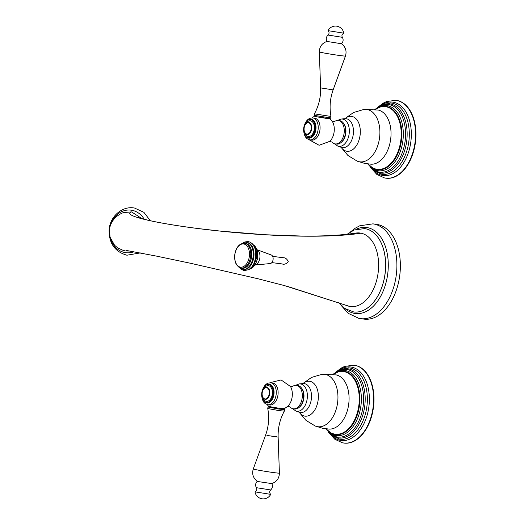 <?xml version="1.0" encoding="UTF-8"?>
<svg xmlns="http://www.w3.org/2000/svg" width="525" height="525" viewBox="0 0 525 525"><rect width="100%" height="100%" fill="white"/><g stroke="black" fill="none" stroke-linecap="round" stroke-linejoin="round"><path stroke-width="0.79" d="M255.209 264.987L270.211 263.563A4.357 2.717 -82.6 0 0 273.053 259.777A4.357 2.717 -82.6 0 0 271.32 255.006L257.191 249.795M271.845 262.598L282.109 263.931C284.255 264.692 286.315 263.95 288.291 261.706C287.07 258.943 285.338 257.611 283.093 257.723L282.568 257.65M355.609 233.113A37.065 23.087 97.4 0 1 355.76 233.087A37.065 23.087 97.4 0 1 361.029 233.179A37.065 23.087 97.4 0 1 377.902 274.378A37.065 23.087 97.4 0 1 349.447 306.351A37.065 23.087 97.4 0 1 346.69 305.504A37.065 23.087 97.4 0 1 346.585 305.458M130.187 251.048L125.37 250.963L123.257 250.425L117.738 247.905L114.568 245.267L110.001 237.044L109.587 228.854C109.889 226.82 110.972 221.399 116.707 216.418C119.516 214.331 121.846 213.038 123.683 212.553L131.558 211.89L142.065 218.715M110.677 224.798A21.433 18.834 95.3 0 1 131.814 210.269A21.433 18.834 95.3 0 1 144.257 219.293M134.026 251.731A21.433 18.834 95.3 0 1 125.114 252.584A21.433 18.834 95.3 0 1 110.841 239.525M377.678 224.529A47.801 29.774 -82.6 0 0 376.373 224.313L372.908 223.86A47.801 29.774 97.4 0 1 374.22 224.083A47.801 29.774 97.4 0 1 396.126 276.157A47.801 29.774 97.4 0 1 360.583 318.662L364.042 319.115A47.801 29.774 -82.6 0 0 399.591 276.609A47.801 29.774 -82.6 0 0 377.678 224.529M238.783 267.107L243.652 269.489A13.617 8.485 -82.6 0 0 253.732 257.683A13.617 8.485 -82.6 0 0 247.163 242.484L241.848 243.541M241.27 268.065L242.228 268.19A12.515 7.796 -82.6 0 0 251.495 257.342A12.515 7.796 -82.6 0 0 245.457 243.377L244.499 243.252C239.512 243.383 236.296 246.986 234.846 254.067C234.038 261.798 236.178 266.464 241.27 268.065A12.515 7.796 -82.6 0 0 250.537 257.217A12.515 7.796 -82.6 0 0 244.499 243.252M292.766 386.295A11.826 7.363 97.4 0 1 296.389 385.357A11.826 7.363 97.4 0 1 302.092 398.554A11.826 7.363 97.4 0 1 293.337 408.811A11.826 7.363 97.4 0 1 290.076 406.98M293.337 408.811L294.643 408.982A11.826 7.363 -82.6 0 0 303.391 398.724A11.826 7.363 -82.6 0 0 297.688 385.527L296.389 385.357M269.699 404.992A11.084 6.904 -82.6 0 0 277.909 395.377A11.084 6.904 -82.6 0 0 272.56 383.007L270.716 382.764A11.084 6.904 97.4 0 1 276.065 395.135A11.084 6.904 97.4 0 1 267.855 404.749L269.699 404.992M282.253 408.286C289.124 409.658 277.239 408.128 270.782 406.809L268.597 406.271L267.14 404.611M266.26 402.563L266.884 402.649A9.122 5.683 -82.6 0 0 273.637 394.734A9.122 5.683 -82.6 0 0 269.24 384.549L268.616 384.471A9.122 5.683 97.4 0 1 273.013 394.656A9.122 5.683 97.4 0 1 266.26 402.563A9.122 5.683 97.4 0 1 261.857 392.385A9.122 5.683 97.4 0 1 268.616 384.471M262.507 396.454A6.037 3.76 -82.6 0 0 262.539 396.565A6.037 3.76 -82.6 0 0 265.204 399.315A6.037 3.76 -82.6 0 0 269.673 394.078A6.037 3.76 -82.6 0 0 266.759 387.338A6.037 3.76 -82.6 0 0 263.478 389.32A6.037 3.76 -82.6 0 0 263.419 389.419M262.231 392.582A5.703 3.55 97.4 0 1 263.36 389.511A5.703 3.55 97.4 0 1 267.612 388.133A5.703 3.55 97.4 0 1 269.207 394.006A5.703 3.55 97.4 0 1 266.07 398.829A5.703 3.55 97.4 0 1 262.467 396.349A5.703 3.55 97.4 0 1 262.231 392.582M283.94 408.817L284.55 409.664L278.959 409.06L267.986 407.039L268.885 406.383M267.986 407.039L267.75 408.535L278.677 410.543L284.314 411.16L284.55 409.664M258.851 481.681L257.316 481.294C253.142 478.111 251.797 474.003 253.28 468.969A13.223 0.459 9 0 0 256.082 469.704A13.223 0.459 9 0 0 270.624 472.159A13.223 0.459 9 0 0 279.398 473.104C279.254 478.347 276.701 481.845 271.753 483.584L258.851 481.681M270.71 494.366L254.993 491.853A8.387 8.387 0 0 0 270.71 494.366L270.703 494.34C269.345 492.909 269.338 491.439 270.683 489.95L256.364 487.686C255.13 485.317 255.439 483.177 257.303 481.267M343.987 443.048A39.244 24.445 -82.6 0 0 344.17 443.074A39.244 24.445 -82.6 0 0 373.354 408.174A39.244 24.445 -82.6 0 0 355.366 365.413A39.244 24.445 -82.6 0 0 354.29 365.236A39.244 24.445 -82.6 0 0 354.106 365.216M334.72 121.406A11.826 7.363 97.4 0 1 338.343 120.474A11.826 7.363 97.4 0 1 344.046 133.672A11.826 7.363 97.4 0 1 335.291 143.922A11.826 7.363 97.4 0 1 332.03 142.098C330.586 141.579 329.674 141.461 329.313 141.75M335.291 143.922L336.591 144.093A11.826 7.363 -82.6 0 0 345.345 133.842A11.826 7.363 -82.6 0 0 339.642 120.645L338.343 120.474M319.863 130.495A11.084 6.904 -82.6 0 0 314.514 118.118L312.67 117.882A11.084 6.904 97.4 0 1 318.012 130.252A11.084 6.904 97.4 0 1 309.809 139.867L311.653 140.109A11.084 6.904 -82.6 0 0 319.863 130.495M314.797 116.182L316.726 116.76C323.183 118.079 335.055 119.608 328.191 118.237M309.094 139.722L319.108 145.268L329.851 141.317A12.626 7.868 97.4 0 0 334.044 132.405A12.626 7.868 97.4 0 0 332.417 121.603L329.851 118.617M308.214 137.681L308.838 137.76A9.122 5.683 -82.6 0 0 315.591 129.852A9.122 5.683 -82.6 0 0 311.194 119.667L310.564 119.588A9.122 5.683 97.4 0 1 314.967 129.767A9.122 5.683 97.4 0 1 308.214 137.681A9.122 5.683 97.4 0 1 303.811 127.496A9.122 5.683 97.4 0 1 310.564 119.588M304.461 131.572A6.037 3.76 -82.6 0 0 304.493 131.677A6.037 3.76 -82.6 0 0 307.151 134.433A6.037 3.76 -82.6 0 0 311.627 129.196A6.037 3.76 -82.6 0 0 308.713 122.456A6.037 3.76 -82.6 0 0 305.432 124.438A6.037 3.76 -82.6 0 0 305.373 124.53M311.161 129.117A5.703 3.55 97.4 0 1 308.017 133.947A5.703 3.55 97.4 0 1 304.421 131.467A5.703 3.55 97.4 0 1 304.185 127.7A5.703 3.55 97.4 0 1 305.314 124.622A5.703 3.55 97.4 0 1 309.56 123.25A5.703 3.55 97.4 0 1 311.161 129.117M316.726 116.76L329.785 118.663L330.75 117.961L314.193 115.349L314.888 116.307L316.26 116.668M333.132 89.88C330.028 98.549 329.313 107.415 330.986 116.465L314.423 113.84C318.819 105.748 320.873 97.099 320.598 87.898L333.132 89.88L345.457 56.031A13.223 0.459 -171 0 1 336.597 55.066A13.223 0.459 -171 0 1 322.14 52.625A13.223 0.459 -171 0 1 319.338 51.896C319.489 46.653 322.035 43.155 326.983 41.416M328.053 35.05C326.15 36.914 325.782 39.047 326.963 41.442L341.434 43.733C343.298 41.823 343.613 39.683 342.372 37.314C341.486 35.634 341.939 34.243 343.744 33.147L343.763 33.127A8.387 8.387 0 0 0 328.027 30.634L328.027 30.634C329.392 32.091 329.398 33.561 328.053 35.05L342.372 37.314M328.04 30.66L343.744 33.147M385.941 178.165A39.244 24.445 -82.6 0 0 386.124 178.192A39.244 24.445 -82.6 0 0 415.308 143.292A39.244 24.445 -82.6 0 0 397.32 100.531A39.244 24.445 -82.6 0 0 396.244 100.354A39.244 24.445 -82.6 0 0 396.06 100.328M249.775 269.01A13.617 8.485 -82.6 0 0 256.154 257.998A13.617 8.485 -82.6 0 0 252.965 244.512M250.596 268.669A12.515 7.796 -82.6 0 0 257.408 258.11A12.515 7.796 -82.6 0 0 253.667 245.05M257.211 249.854A7.855 4.896 97.4 0 1 259.816 258.215A7.855 4.896 97.4 0 1 255.248 264.935M131.558 211.89C120.684 215.716 160.302 224.346 210.387 230.029C263.721 236.106 325.192 238.704 361.036 233.179M125.37 250.963L128.028 250.694M126.4 250.451L156.45 256.108L190.929 263.353L257.716 278.696L284.373 285.561L349.447 306.357M347.163 234.248L354.217 229.976L364.514 228.592A42.033 26.178 97.4 0 1 365.669 228.782A42.033 26.178 97.4 0 1 384.93 274.568A42.033 26.178 97.4 0 1 353.673 311.948A42.033 26.178 97.4 0 1 352.524 311.758M364.54 228.592A42.033 26.178 97.4 0 1 364.567 228.598A42.033 26.178 97.4 0 1 365.715 228.788A42.033 26.178 97.4 0 1 384.983 274.575A42.033 26.178 97.4 0 1 353.725 311.955A42.033 26.178 97.4 0 1 353.699 311.948L353.725 311.955M356.029 229.333A43.378 27.018 97.4 0 1 367.703 227.686A43.378 27.018 97.4 0 1 387.437 275.901A43.378 27.018 97.4 0 1 354.139 313.32A43.378 27.018 97.4 0 1 345.66 309.054M242.898 269.391A13.617 8.485 -82.6 0 0 252.978 257.585A13.617 8.485 -82.6 0 0 246.409 242.386M241.428 268.085A12.58 7.836 -82.6 0 0 251.534 257.348A12.58 7.836 -82.6 0 0 244.657 243.272M249.244 257.014A11.694 7.284 -82.6 0 0 243.928 244.013A11.694 7.284 -82.6 0 0 234.944 254.1A11.694 7.284 -82.6 0 0 240.266 267.1A11.694 7.284 -82.6 0 0 249.244 257.014M269.988 382.718L281.085 379.923L290.463 386.492A12.626 7.868 97.4 0 1 292.09 397.294A12.626 7.868 97.4 0 1 287.897 406.199L284.196 408.804M266.661 384.746A9.509 5.926 97.4 0 1 273.873 394.78A9.509 5.926 97.4 0 1 264.442 401.802M262.743 397.103A7.914 4.928 -82.6 0 0 267.678 401.277A7.914 4.928 -82.6 0 0 272.278 394.505A7.914 4.928 -82.6 0 0 269.85 386.203A7.914 4.928 -82.6 0 0 263.812 388.848M284.314 411.16C279.923 419.252 277.863 427.901 278.138 437.102L266.949 435.474L276.793 436.754M299.138 407.374A11.117 6.923 -82.6 0 0 303.844 398.252A11.117 6.923 -82.6 0 0 301.632 388.231M295.483 385.33L299.263 383.919A13.755 8.571 97.4 0 1 300.851 384.005A13.755 8.571 97.4 0 1 307.112 399.295A13.755 8.571 97.4 0 1 296.546 411.167A13.755 8.571 97.4 0 1 295.746 410.937L292.458 408.608M295.746 410.937L299.191 412.204A14.582 9.082 -82.6 0 0 300.037 412.447A14.582 9.082 -82.6 0 0 311.227 399.866A14.582 9.082 -82.6 0 0 304.592 383.663A14.582 9.082 -82.6 0 0 302.912 383.572L303.142 383.558M299.197 412.21A17.594 10.959 -82.6 0 0 304.52 416.062A17.594 10.959 -82.6 0 0 318.025 400.883A17.594 10.959 -82.6 0 0 310.019 381.334A17.594 10.959 -82.6 0 0 302.918 383.572L299.263 383.919M336.098 374.889A27.352 17.036 97.4 0 1 336.23 374.916A27.352 17.036 97.4 0 1 348.718 404.086A27.352 17.036 97.4 0 1 329.182 429.096L322.737 428.295L315.256 426.024A26.427 16.459 97.4 0 0 317.152 426.602A26.427 16.459 -82.6 0 0 337.437 403.81A26.427 16.459 -82.6 0 0 325.415 374.437A26.427 16.459 97.4 0 0 321.983 374.325L311.594 377.396L302.82 383.585M326.15 428.846A31.592 19.681 97.4 0 0 334.405 434.05A31.592 19.681 -82.6 0 0 358.654 406.796A31.592 19.681 -82.6 0 0 344.282 371.687A31.592 19.681 97.4 0 0 333.237 374.384M333.211 374.377A31.933 19.891 97.4 0 1 338.907 371.588A31.933 19.891 97.4 0 1 344.722 371.398A31.933 19.891 -82.6 0 1 359.251 406.895A31.933 19.891 -82.6 0 1 334.74 434.438A31.933 19.891 97.4 0 1 330.921 433A31.933 19.891 97.4 0 1 326.123 428.84M325.966 428.827A32.852 20.462 97.4 0 0 335.508 435.468A32.852 20.462 -82.6 0 0 360.727 407.124A32.852 20.462 -82.6 0 0 345.778 370.611A32.852 20.462 97.4 0 0 333.047 374.358M332.752 374.318L344.105 369.324A34.099 21.236 97.4 0 1 347.432 369.574A34.099 21.236 -82.6 0 1 362.946 407.472A34.099 21.236 -82.6 0 1 336.768 436.885A34.099 21.236 97.4 0 1 335.363 436.518L325.671 428.787M330.002 433.584A34.913 21.748 97.4 0 0 337.706 437.824A34.913 21.748 -82.6 0 0 364.508 407.708A34.913 21.748 -82.6 0 0 348.626 368.904A34.913 21.748 97.4 0 0 338.166 370.788M336.394 371.693L348.292 367.815A35.956 22.398 97.4 0 1 350.3 368.071A35.956 22.398 -82.6 0 1 366.66 408.037A35.956 22.398 -82.6 0 1 339.052 439.058A35.956 22.398 97.4 0 1 339.025 439.051L328.519 432.252M331.748 435.52A37.045 23.074 97.4 0 0 340.213 440.304A37.045 23.074 -82.6 0 0 368.648 408.345A37.045 23.074 -82.6 0 0 351.796 367.172A37.045 23.074 97.4 0 0 340.351 369.364M336.735 371.451L341.079 368.156L344.584 366.411L353.929 365.19A39.244 24.445 97.4 0 1 354.998 365.367A39.244 24.445 97.4 0 1 372.986 408.128A39.244 24.445 97.4 0 1 343.803 443.028A39.244 24.445 97.4 0 1 342.733 442.844M308.615 119.857A9.509 5.926 97.4 0 1 315.827 129.898A9.509 5.926 97.4 0 1 306.397 136.913M304.69 132.215A7.914 4.928 -82.6 0 0 309.632 136.388A7.914 4.928 -82.6 0 0 314.232 129.616A7.914 4.928 -82.6 0 0 311.804 121.321A7.914 4.928 -82.6 0 0 305.767 123.966M341.092 142.485A11.117 6.923 -82.6 0 0 345.798 133.37A11.117 6.923 -82.6 0 0 343.586 123.349M337.437 120.448L341.217 119.037A13.755 8.571 97.4 0 1 342.805 119.116A13.755 8.571 97.4 0 1 349.066 134.413A13.755 8.571 97.4 0 1 338.5 146.278A13.755 8.571 97.4 0 1 337.7 146.048L334.412 143.719M346.546 118.775A14.582 9.082 -82.6 0 0 344.866 118.689A17.594 10.959 -82.6 0 1 351.973 116.445A17.594 10.959 -82.6 0 1 359.979 136.001A17.594 10.959 -82.6 0 1 346.474 151.18A17.594 10.959 -82.6 0 1 341.152 147.322A14.582 9.082 -82.6 0 0 341.992 147.564A14.582 9.082 -82.6 0 0 353.181 134.984A14.582 9.082 -82.6 0 0 346.546 118.775M367.369 109.554A26.427 16.459 -82.6 0 0 363.93 109.436L378.184 110.033A27.352 17.036 97.4 0 1 390.672 139.204A27.352 17.036 97.4 0 1 371.136 164.207L364.691 163.413L357.21 161.142A26.427 16.459 -82.6 0 0 359.107 161.72A26.427 16.459 97.4 0 0 379.391 138.922A26.427 16.459 97.4 0 0 367.369 109.554M380.861 106.7A31.933 19.891 -82.6 0 1 386.676 106.516A31.933 19.891 97.4 0 1 401.205 142.006A31.933 19.891 97.4 0 1 376.694 169.555A31.933 19.891 -82.6 0 1 372.875 168.118A31.933 19.891 -82.6 0 1 368.077 163.958A31.592 19.681 -82.6 0 0 376.359 169.168A31.592 19.681 97.4 0 0 400.608 141.914A31.592 19.681 97.4 0 0 386.236 106.798A31.592 19.681 -82.6 0 0 375.191 109.495A31.933 19.891 -82.6 0 1 380.861 106.7L375.106 109.489M367.92 163.938A32.852 20.462 -82.6 0 0 377.462 170.579A32.852 20.462 97.4 0 0 402.682 142.242A32.852 20.462 97.4 0 0 387.732 105.728A32.852 20.462 -82.6 0 0 375.001 109.469M374.706 109.43L386.059 104.436A34.099 21.236 -82.6 0 1 389.386 104.685A34.099 21.236 97.4 0 1 404.9 142.583A34.099 21.236 97.4 0 1 378.722 171.997A34.099 21.236 -82.6 0 1 377.317 171.636L367.618 163.898M371.956 168.696A34.913 21.748 -82.6 0 0 379.66 172.942A34.913 21.748 97.4 0 0 406.462 142.826A34.913 21.748 97.4 0 0 390.58 104.022A34.913 21.748 -82.6 0 0 380.12 105.906M378.348 106.811L390.246 102.926A35.956 22.398 -82.6 0 1 392.254 103.189A35.956 22.398 97.4 0 1 408.614 143.154A35.956 22.398 97.4 0 1 381.006 174.169A35.956 22.398 -82.6 0 1 380.979 174.162L370.473 167.37M373.702 170.632A37.045 23.074 -82.6 0 0 382.167 175.416A37.045 23.074 97.4 0 0 410.602 143.456A37.045 23.074 97.4 0 0 393.75 102.283A37.045 23.074 -82.6 0 0 382.305 104.482M378.689 106.562L383.033 103.268L386.538 101.528L395.883 100.308A39.244 24.445 97.4 0 1 396.952 100.485A39.244 24.445 97.4 0 1 414.94 143.24A39.244 24.445 97.4 0 1 385.757 178.139A39.244 24.445 97.4 0 1 384.681 177.962M252.584 244.053L256.167 249.841L256.541 258.031L253.956 265.132L249.29 269.358M253.509 244.88L257.316 250.169L257.801 258.142L255.163 265.059L250.399 268.793M272.659 256.358L282.831 257.683M338.513 302.275L344.715 308.431L353.673 311.948M136.959 217.042C137.977 217.672 142.734 218.964 151.226 220.92C163.157 223.499 178.684 226.026 197.8 228.506L220.448 231.112L265.21 234.747L302.111 236.06C323.774 236.283 341.65 235.292 355.76 233.087M287.405 286.374L346.69 305.504M140.333 252.912L126.932 255.216C114.857 251.79 108.918 243.344 109.121 229.891C109.83 216.622 122.272 205.531 134.623 208.071L143.922 212.356L150.294 220.717M341.073 305.327L348.226 313.34L358.903 318.386L360.583 318.662M372.908 223.86L359.737 225.789L355.195 228.224L350.641 231.768M239.827 268.078L241.152 269.325L244.322 270.644L248.935 269.581L252.138 266.595L254.159 263.025L255.596 257.952L255.662 251.377L254.612 247.419L252.276 243.725L250.222 242.196L248.082 241.533L244.827 241.959L243.101 242.865M292.714 386.328L292.786 386.288C291.237 386.42 290.325 386.302 290.056 385.934M290.036 406.934L290.089 406.993C288.632 406.468 287.72 406.35 287.359 406.639M261.732 395.889L262.546 399.853L263.786 402.189L265.125 403.581L267.855 404.749M270.716 382.764L267.796 383.191L266.09 384.234L264.39 386.052L262.533 389.767M267.75 408.535C269.423 417.585 268.708 426.451 265.604 435.12L253.28 468.969M278.138 437.102L279.398 473.104M271.773 483.558C272.954 485.953 272.593 488.086 270.683 489.95M256.364 487.686C257.257 489.366 256.797 490.757 254.993 491.853M315.256 426.024L306.003 420.394L299.099 412.171M321.976 374.325L336.23 374.916M330.921 433L326.071 428.833M338.907 371.588L333.152 374.371M328.781 432.58L334.865 439.294L342.549 442.818L344.17 443.074M353.929 365.19L354.29 365.236M334.668 121.446L334.74 121.4C333.191 121.537 332.279 121.419 332.003 121.045M311.942 117.836L314.547 116.196M312.67 117.882L309.75 118.309L308.044 119.346L306.344 121.163L304.487 124.884M309.809 139.867L307.099 138.712L305.714 137.261L304.539 135.076L303.686 131.007M314.423 113.846L314.186 115.336M330.986 116.471L330.75 117.961M320.598 87.898L319.338 51.896M341.421 43.706C345.594 46.889 346.94 50.997 345.457 56.031M337.7 146.048L341.355 147.394M341.217 119.037L345.096 118.67M344.774 118.696L353.548 112.514L363.93 109.436M341.053 147.289L347.957 155.512L357.21 161.142M372.875 168.118L368.025 163.951M386.124 178.192L384.503 177.936L376.819 174.412L370.735 167.692M395.883 100.308L396.244 100.354"/></g></svg>
